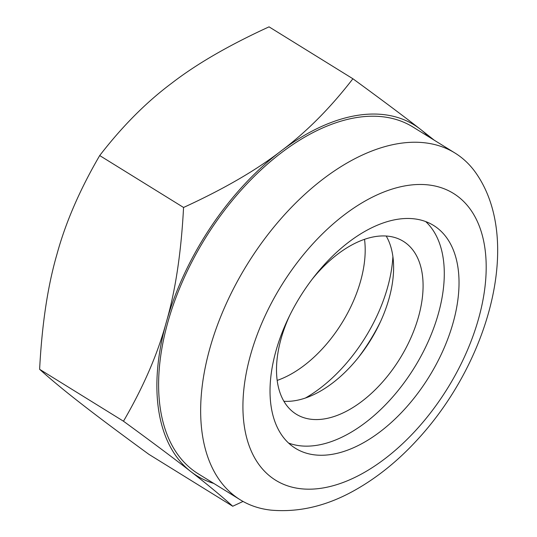 <?xml version="1.0" encoding="UTF-8"?>
<svg xmlns="http://www.w3.org/2000/svg" width="537" height="537" viewBox="0 0 537 537"><rect width="100%" height="100%" fill="white"/><g stroke="black" fill="none" stroke-linecap="round" stroke-linejoin="round"><path stroke-width="0.81" d="M434.265 140.211L420.31 129.189A206.362 119.449 -58.2 0 1 428.466 136.626M243.039 501.444L232.736 506.243L148.883 454.336C119.899 433.171 97.425 416.363 81.47 403.905C65.017 391.144 51.069 379.605 39.617 369.302C41.967 324.328 47.719 286.067 56.882 254.518C65.541 222.667 79.818 189.682 99.701 155.555C122.261 126.316 146.225 102.231 171.592 83.295C196.455 64.051 228.943 45.236 269.044 26.85L352.896 78.758C330.336 107.997 306.372 132.089 281.005 151.025A206.362 119.449 121.8 0 0 166.295 322.247A206.362 119.449 121.8 0 0 190.89 471.634A206.362 119.449 121.8 0 0 213.793 483.428M240.308 499.84L198.26 473.815A203.932 118.039 -58.2 0 1 183.345 279.589A203.932 118.039 -58.2 0 1 357.018 117.482A203.932 118.039 -58.2 0 1 412.933 127.007L454.98 153.032A203.932 118.039 121.8 0 0 399.065 143.507A203.932 118.039 121.8 0 0 225.392 305.613A203.932 118.039 121.8 0 0 240.308 499.84A203.932 118.039 121.8 0 0 271.151 510.15C299.391 512.58 327.55 505.787 355.622 489.778C378.001 477.084 398.857 460.108 418.189 438.843C488.18 362.515 521.904 243.657 477.964 176.042A203.932 118.039 121.8 0 0 454.98 153.032M352.896 78.758C381.881 99.922 404.354 116.73 420.31 129.189A206.362 119.449 121.8 0 0 281.005 151.025C256.142 170.263 223.66 189.078 183.56 207.47C181.211 252.444 175.458 290.705 166.295 322.247C157.636 354.098 143.359 387.09 123.476 421.209C152.461 442.367 174.934 459.182 190.89 471.634C207.342 484.401 221.291 495.94 232.736 506.243M99.701 155.555L183.56 207.47M123.476 421.209L39.617 369.302M364.522 239.314A101.674 58.855 -58.2 0 1 360.562 281.193A101.674 58.855 -58.2 0 1 277.193 380.404M305.352 398.058A121.389 70.26 121.8 0 0 387.539 287.563A121.389 70.26 121.8 0 0 392.889 256.646M380.377 321.905A131.102 75.885 -58.2 0 1 358.186 357.756M397.575 219.284A131.102 75.885 121.8 0 0 285.926 323.496A131.102 75.885 121.8 0 0 295.518 448.355A131.102 75.885 121.8 0 0 429.043 376.82A131.102 75.885 121.8 0 0 433.52 225.406A131.102 75.885 121.8 0 0 397.575 219.284M288.604 443.065A131.102 75.885 121.8 0 0 414.309 367.704A131.102 75.885 121.8 0 0 425.707 221.58M283.912 401.273A101.674 58.855 121.8 0 0 370.369 340.505A101.674 58.855 121.8 0 0 386.204 236.025M289.738 315.387A101.674 58.855 121.8 0 0 296.276 414.215A101.674 58.855 121.8 0 0 399.83 358.743A101.674 58.855 121.8 0 0 403.3 241.308A101.674 58.855 121.8 0 0 375.423 236.562A101.674 58.855 121.8 0 0 311.93 279.535M407.059 185.533A168.732 97.667 -58.2 0 1 441.884 397.098A168.732 97.667 -58.2 0 1 244.603 428.023A168.732 97.667 -58.2 0 1 407.059 185.533"/></g></svg>
